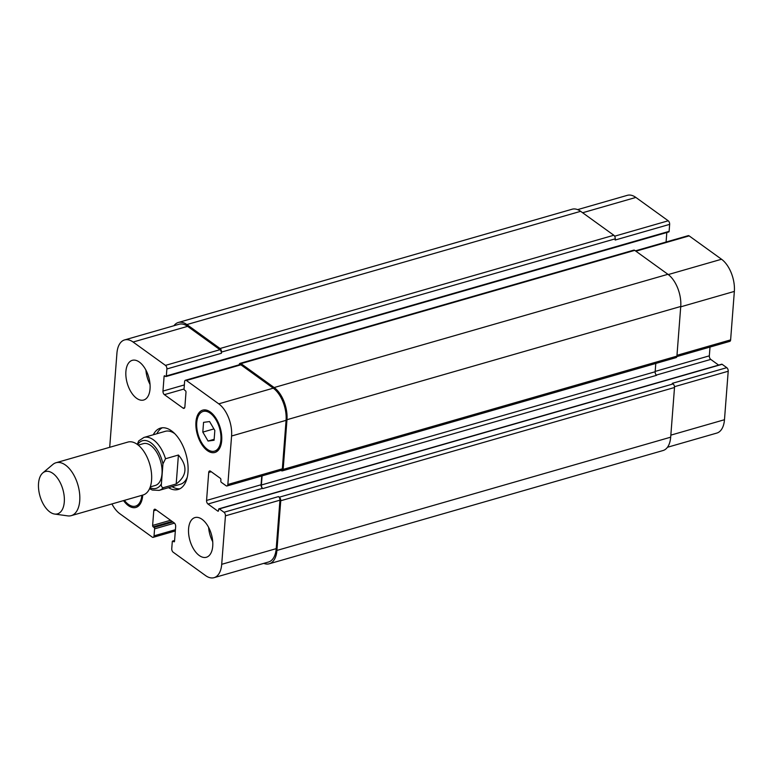 <?xml version="1.0" encoding="UTF-8"?>
<svg xmlns="http://www.w3.org/2000/svg" width="773" height="773" viewBox="0 0 773 773"><rect width="100%" height="100%" fill="white"/><g stroke="black" fill="none" stroke-linecap="round" stroke-linejoin="round"><path stroke-width="1.16" d="M165.519 458.747L178.418 455.026C187.81 466.061 187.066 475.704 176.196 483.975L163.287 487.686C161.683 487.367 161.055 486.072 161.412 483.801L162.939 463.906L165.519 458.747A27.528 14.89 -106 0 0 153.373 439.798A27.528 14.89 -106 0 0 143.913 437.46L138.696 440.9L137.294 444.388M178.418 455.026L176.196 483.975M150.262 486.903L155.305 485.454A21.741 11.769 -106 0 0 161.876 467.665A21.741 11.769 -106 0 0 150.764 445.499A21.741 11.769 -106 0 0 143.285 443.663L138.241 445.113M179.867 488.797A31.925 17.277 74 0 1 172.07 486.652M156.851 433.74A31.925 17.277 74 0 1 162.32 427.778M153.296 434.764A31.925 17.277 74 0 1 160.494 428.116A31.925 17.277 74 0 1 171.471 430.822A31.925 17.277 74 0 1 187.791 463.356A31.925 17.277 74 0 1 178.138 489.483A31.925 17.277 74 0 1 168.514 487.676M143.913 437.46L165.267 431.324A27.528 14.89 74 0 1 174.737 433.653A27.528 14.89 74 0 1 174.795 433.701M187.288 477.154A27.528 14.89 74 0 1 180.486 484.227L159.132 490.372A27.528 14.89 -106 0 0 163.287 487.686M54.651 514.055L67.676 515.871A27.528 14.89 -106 0 0 71.242 515.649L143.082 494.981A27.528 14.89 -106 0 0 151.402 472.458A27.528 14.89 -106 0 0 137.333 444.417A27.528 14.89 -106 0 0 127.864 442.079L56.023 462.737A27.528 14.89 -106 0 0 52.883 464.438L42.815 472.902A22.021 11.914 -106 0 0 39.964 496.005A22.021 11.914 -106 0 0 54.651 514.055A22.021 11.914 -106 0 0 64.343 498.324A22.021 11.914 -106 0 0 52.893 473.414A22.021 11.914 -106 0 0 42.815 472.902M71.242 515.649A27.528 14.89 -106 0 0 79.561 493.126A27.528 14.89 -106 0 0 65.492 465.075A27.528 14.89 -106 0 0 56.023 462.737M668.394 231.852A1.102 0.599 -106 0 0 668.78 231.948A1.102 0.599 -106 0 0 669.118 231.359L669.65 224.363A2.754 1.488 -106 0 0 668.23 220.788L635.86 197.434A24.775 13.402 -106 0 0 627.347 195.327L577.624 209.628M666.084 242.026L666.819 232.509M676.858 356.595L729.77 341.376A2.754 1.488 -106 0 0 730.62 339.888L734.35 291.411A24.775 13.402 -106 0 0 721.528 259.245L689.158 235.891A2.754 1.488 -106 0 0 688.212 235.659L635.416 250.848M718.629 365.098L710.764 359.416A2.754 1.488 74 0 1 709.334 355.841L710.01 347.058M667.476 447.267L716.832 433.073A24.775 13.402 -106 0 0 724.475 419.72L728.205 371.243A2.754 1.488 -106 0 0 726.784 367.668L722.117 364.296A1.102 0.599 -106 0 0 721.731 364.209L218.962 508.808A1.102 0.599 -106 0 0 218.624 509.397L218.527 510.605A1.102 0.599 74 0 1 218.189 511.195A1.102 0.599 74 0 1 217.812 511.108L207.985 504.015A2.754 1.488 74 0 1 206.565 500.44L208.72 472.467A2.754 1.488 74 0 1 209.57 470.979A2.754 1.488 74 0 1 210.517 471.211L220.334 478.303A1.102 0.599 74 0 1 220.904 479.733L220.817 480.941A1.102 0.599 -106 0 0 221.378 482.371L226.054 485.734A2.754 1.488 -106 0 0 227.001 485.966A2.754 1.488 -106 0 0 227.851 484.487L231.581 436.011A24.775 13.402 -106 0 0 218.759 403.844L186.39 380.49A2.754 1.488 -106 0 0 185.443 380.258A2.754 1.488 -106 0 0 184.592 381.736L184.061 388.732A1.102 0.599 -106 0 0 184.631 390.162L185.433 390.742A1.102 0.599 74 0 1 186.003 392.172L184.873 406.888A2.754 1.488 74 0 1 184.022 408.366A2.754 1.488 74 0 1 183.075 408.134L164.398 394.655A2.754 1.488 74 0 1 162.968 391.08L164.098 376.374A1.102 0.599 74 0 1 164.446 375.775A1.102 0.599 74 0 1 164.823 375.871L165.625 376.451A1.102 0.599 -106 0 0 166.002 376.548A1.102 0.599 -106 0 0 166.34 375.958L166.881 368.963A2.754 1.488 -106 0 0 165.461 365.387L133.091 342.033A24.775 13.402 -106 0 0 124.579 339.927A24.775 13.402 -106 0 0 116.926 353.28L109.698 447.306M208.613 527.379A20.639 11.17 -106 0 0 212.73 541.699M188.583 528.703A20.639 11.17 74 0 1 194.951 517.581A20.639 11.17 74 0 1 211.396 534.336A20.639 11.17 74 0 1 206.362 557.265A20.639 11.17 74 0 1 193.81 549.381A20.639 11.17 74 0 1 188.583 528.703M145.923 370.141A20.639 11.17 -106 0 0 150.049 384.461M125.902 371.465A20.639 11.17 74 0 1 132.27 360.334A20.639 11.17 74 0 1 148.706 377.089A20.639 11.17 74 0 1 143.681 400.018A20.639 11.17 74 0 1 131.13 392.133A20.639 11.17 74 0 1 125.902 371.465M203.56 422.358L209.58 421.556L214.836 430.493L214.082 440.243L208.072 441.045L202.816 432.107L203.56 422.358M202.816 432.107L213.908 428.918M208.072 441.045L214.16 439.296M196.748 422.589A20.639 11.17 -106 0 0 201.975 443.258A20.639 11.17 -106 0 0 214.527 451.142A20.639 11.17 -106 0 0 219.561 428.213A20.639 11.17 -106 0 0 203.115 411.458A20.639 11.17 -106 0 0 196.748 422.589M195.946 422.01A22.021 11.914 74 0 1 202.739 410.134A22.021 11.914 74 0 1 220.276 428.01A22.021 11.914 74 0 1 214.913 452.466A22.021 11.914 74 0 1 201.521 444.06A22.021 11.914 74 0 1 195.946 422.01M124.405 500.353A20.639 11.17 -106 0 0 135.517 506.141A20.639 11.17 -106 0 0 141.855 495.338M142.725 495.087A22.021 11.914 74 0 1 135.893 507.455A22.021 11.914 74 0 1 123.535 500.604M111.93 503.948A24.775 13.402 -106 0 0 119.883 513.755L152.242 537.109A2.754 1.488 -106 0 0 153.189 537.341A2.754 1.488 -106 0 0 154.04 535.853L154.581 528.867A1.102 0.599 -106 0 0 154.011 527.437L153.199 526.857A1.102 0.599 74 0 1 152.629 525.427L153.769 510.711A2.754 1.488 74 0 1 154.619 509.223A2.754 1.488 74 0 1 155.557 509.465L174.244 522.944A2.754 1.488 74 0 1 175.664 526.51L174.534 541.226A1.102 0.599 74 0 1 174.196 541.815A1.102 0.599 74 0 1 173.819 541.728L173.007 541.148A1.102 0.599 -106 0 0 172.63 541.052A1.102 0.599 -106 0 0 172.292 541.641L171.751 548.637A2.754 1.488 -106 0 0 173.181 552.212L205.541 575.566A24.775 13.402 -106 0 0 214.063 577.673A24.775 13.402 -106 0 0 221.706 564.319L225.436 515.842A2.754 1.488 -106 0 0 224.006 512.267L219.339 508.895A1.102 0.599 -106 0 0 218.962 508.808M279.324 497.174A2.754 1.488 74 0 1 280.744 500.749L276.918 550.434A24.775 13.402 74 0 1 269.275 563.778L663.041 450.533A24.775 13.402 -106 0 0 670.684 437.18L674.51 387.495A2.754 1.488 -106 0 0 673.08 383.93L279.324 497.174L278.512 496.595A2.754 1.488 74 0 1 279.942 500.17L276.212 548.646A24.775 13.402 74 0 1 268.56 561.99L214.063 577.673M261.747 475.975L261.071 484.768A2.754 1.488 -106 0 0 262.491 488.343L262.81 488.575A2.754 1.488 -106 0 1 261.39 485L262.095 475.878M185.443 380.258L239.949 364.585A2.754 1.488 74 0 1 240.896 364.817L273.256 388.172A24.775 13.402 74 0 1 286.078 420.338L282.348 468.815A2.754 1.488 74 0 1 281.498 470.293L227.001 485.966M124.579 339.927L179.075 324.254A24.775 13.402 74 0 1 187.597 326.351L219.957 349.705A2.754 1.488 74 0 1 221.387 353.28L166.881 368.963M173.935 325.733A24.775 13.402 74 0 1 178.37 322.467A24.775 13.402 74 0 1 186.882 324.573L220.054 348.507A2.754 1.488 74 0 1 221.484 352.082L221.387 353.28M239.195 364.798A2.754 1.488 74 0 1 240.045 363.378A2.754 1.488 74 0 1 240.983 363.61L274.154 387.544A24.775 13.402 74 0 1 286.976 419.71L283.16 469.395A2.754 1.488 74 0 1 282.309 470.873A2.754 1.488 74 0 1 281.362 470.641L281.053 470.419M269.275 563.778A24.775 13.402 74 0 1 263.786 563.372M669.65 224.363L615.153 240.036L615.24 238.828A2.754 1.488 -106 0 0 613.82 235.253L580.649 211.319A24.775 13.402 -106 0 0 572.126 209.222L178.37 322.467M282.309 470.873L676.075 357.628A2.754 1.488 -106 0 0 676.916 356.14L680.742 306.466A24.775 13.402 -106 0 0 667.92 274.299L634.749 250.365A2.754 1.488 -106 0 0 633.802 250.133L240.045 363.378M673.08 383.93L672.278 383.34L726.784 367.668M262.81 488.575L656.577 375.32A2.754 1.488 74 0 1 655.156 371.755L655.794 363.465M149.981 487.666A24.775 13.402 -106 0 0 161.412 483.801M162.939 463.906A24.775 13.402 -106 0 0 151.334 443.122A24.775 13.402 -106 0 0 137.604 444.61M175.423 529.708L154.04 535.853M156.291 509.987L153.769 510.711M276.212 548.646L221.706 564.319M279.942 500.17L225.436 515.842M278.512 496.595L224.006 512.267M261.071 484.768L206.565 500.44M262.491 488.343L207.985 504.015M211.242 471.743L208.72 472.467M282.348 468.815L227.851 484.487M286.078 420.338L231.581 436.011M273.256 388.172L218.759 403.844M240.896 364.817L186.39 380.49M184.699 407.671L183.075 408.134M184.061 389.003L164.398 394.655M184.351 384.935L162.968 391.08M219.957 349.705L165.461 365.387M187.597 326.351L133.091 342.033M670.838 435.141L724.475 419.72M674.491 386.693L728.205 371.243M656.296 375.079L710.764 359.416M655.175 371.417L709.334 355.841M676.984 355.309L730.62 339.888M680.713 306.833L734.35 291.411M668.278 274.56L721.528 259.245M635.918 251.206L689.158 235.891M614.622 236.2L668.23 220.788M582.62 212.749L635.86 197.434M580.649 211.319L186.882 324.573M613.82 235.253L220.054 348.507M615.24 238.828L221.484 352.082M669.118 231.359L166.34 375.958M165.113 376.084L164.098 376.374M634.749 250.365L240.983 363.61M667.92 274.299L274.154 387.544M680.742 306.466L286.976 419.71M676.916 356.14L283.16 469.395M655.156 371.755L261.39 485M218.459 510.914L217.812 511.108M722.117 364.296L219.339 508.895M674.51 387.495L280.744 500.749M670.684 437.18L276.918 550.434M174.572 540.694L173.007 541.148M174.466 541.535L173.819 541.728M170.543 520.277L152.629 525.427M172.118 521.408L153.199 526.857M172.93 521.997L154.011 527.437M174.476 523.137L154.581 528.867M149.547 488.72L152.32 490.043L159.132 490.372M214.527 451.142L218.517 449.992M203.115 411.458L207.106 410.318M135.517 506.141L139.498 504.991M153.189 537.341L175.316 530.974M668.78 231.948L166.002 376.548M174.592 540.491L172.63 541.052"/></g></svg>

